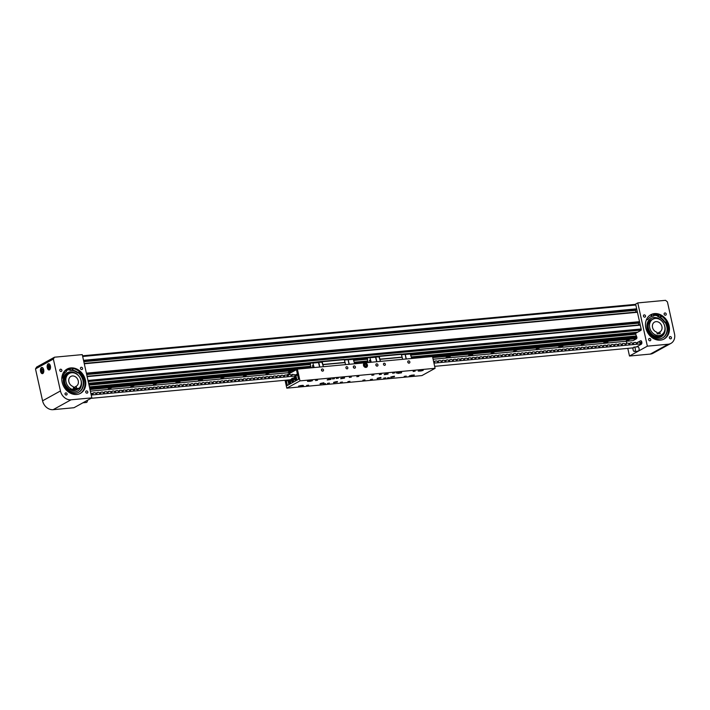 <?xml version="1.0" encoding="UTF-8"?>
<svg xmlns="http://www.w3.org/2000/svg" width="710" height="710" viewBox="0 0 710 710"><rect width="100%" height="100%" fill="white"/><g stroke="black" fill="none" stroke-linecap="round" stroke-linejoin="round"><path stroke-width="1.06" d="M635.601 309.64L635.903 312.098M638.45 322.491L638.751 324.94M83.682 361.008L636.826 309.524M83.833 361.683L635.512 310.341M86.531 373.859L639.674 322.375M86.682 374.534L638.361 323.183M637.607 332.2L410.123 353.376M369.564 357.148L353.065 358.683M312.515 362.464L88.626 383.302M636.781 336.868L411.587 357.822L636.781 336.868L636.746 338.617L633.098 340.631L433.1 359.242L633.089 340.631M635.823 332.369L635.734 334.233L636.728 336.868M606.899 341.741L603.766 342.788L607.911 341.874L606.899 341.741M584.374 343.844L581.241 344.882L584.374 343.844M561.859 345.939L558.717 346.977L559.737 347.11L562.87 346.063L561.859 345.939M539.334 348.033L536.201 349.08L539.334 348.033M516.818 350.128L513.676 351.175L516.818 350.128M494.293 352.222L491.16 353.269L494.293 352.222M471.768 354.317L468.635 355.364L472.78 354.45L471.768 354.317M449.252 356.42L446.12 357.458L447.131 357.591L450.264 356.544L449.252 356.42M291.606 371.09L288.473 372.138L291.606 371.09M269.09 373.185L265.957 374.232L269.09 373.185M246.565 375.279L243.432 376.327L246.565 375.279M224.049 377.374L220.916 378.421L224.049 377.374M201.525 379.468L198.392 380.516L202.536 379.601L201.525 379.468M179.009 381.572L175.876 382.61L176.888 382.743L180.02 381.696L179.009 381.572M156.484 383.666L153.351 384.714L156.484 383.666M133.968 385.761L130.826 386.808L133.968 385.761M111.443 387.855L108.311 388.902L111.443 387.855M629.415 339.646L626.282 340.693L629.415 339.646M671.465 337.614A1.251 1.029 61.1 0 0 669.361 337.809A1.251 1.029 61.1 0 0 671.465 337.614M666.228 313.998A1.251 1.029 61.1 0 0 664.125 314.193A1.251 1.029 61.1 0 0 666.228 313.998M645.532 315.923A1.251 1.029 61.1 0 0 643.429 316.119A1.251 1.029 61.1 0 0 645.532 315.923M650.768 339.54A1.251 1.029 61.1 0 0 648.665 339.744A1.251 1.029 61.1 0 0 650.768 339.54M632.415 347.944A1.784 0.959 -95.3 0 0 633.045 348.592A2.165 1.163 84.7 0 1 633.995 347.146A2.165 1.163 84.7 0 1 635.343 350.012A2.165 1.163 84.7 0 1 634.394 351.459A2.165 1.163 84.7 0 1 633.045 348.592M669.086 325.783A13.854 11.378 61.1 0 0 650.75 314.743A13.854 11.378 61.1 0 0 645.816 327.949A13.854 11.378 61.1 0 0 664.143 338.998A13.854 11.378 61.1 0 0 669.086 325.783M663.743 339.202A13.854 11.378 61.1 0 0 668.305 326.218A13.854 11.378 61.1 0 0 650.369 314.965M658.56 315.204A13.854 11.378 61.1 0 0 653.235 314.326M637.775 302.913L647.36 346.161L668.19 344.226A10.055 8.254 61.1 0 0 670.914 343.392A10.055 8.254 61.1 0 0 674.5 333.806L667.427 301.901L665.545 300.33L637.775 302.913L635.619 304.102L641.201 329.262A0.896 0.479 -95.3 0 1 640.944 330.363L635.956 333.114M636.409 346.924L641.29 344.226A1.784 0.959 -95.3 0 0 641.84 342.22A1.784 0.959 -95.3 0 0 640.748 340.738A1.784 0.959 -95.3 0 0 640.526 340.8L638.05 342.167M626.22 341.27L626.655 343.232M627.791 348.37L629.495 356.029L650.324 354.086A10.055 8.254 61.1 0 0 653.049 353.26L670.914 343.392M647.36 346.161L629.495 356.029M667.125 329.653A12.851 10.552 61.1 0 0 665.882 323.884A12.851 10.552 61.1 0 0 665.084 322.305M658.099 316.092A12.851 10.552 61.1 0 0 653.759 315.329M663.025 322.446A10.481 8.609 61.1 0 0 651.043 318.435L650.928 318.497A10.481 8.609 61.1 0 0 647.937 330.762A10.481 8.609 61.1 0 0 661.063 336.851L661.17 336.788A10.481 8.609 61.1 0 0 664.169 324.523A10.481 8.609 61.1 0 0 664.161 324.505M660.886 316.713A13.854 11.378 61.1 0 0 660.371 316.376A0.559 0.461 -118.9 0 1 661.338 316.527A0.559 0.461 -118.9 0 1 660.371 316.394M658.472 315.382A13.854 11.378 61.1 0 0 653.289 314.432L658.481 315.355M660.886 316.9A13.41 11.014 61.1 0 0 660.406 316.589M658.374 315.56A13.41 11.014 61.1 0 0 653.448 314.752M667.054 327.408A12.851 10.552 61.1 0 0 665.989 323.822A12.851 10.552 61.1 0 0 665.243 322.331A0.559 0.461 -118.9 0 1 665.678 322.677A12.771 10.49 -118.9 0 1 662.474 337.995M658.143 316.003A12.851 10.552 61.1 0 0 653.724 315.275M651.043 318.435A10.481 8.609 61.1 0 0 648.044 330.7A10.481 8.609 61.1 0 0 661.17 336.788M654.336 318.604L650.324 320.299C642.594 326.662 654.886 342.193 661.897 334.925L662.785 333.913M652.907 319.172L651.567 319.908A8.937 7.34 61.1 0 0 650.369 320.769A8.937 7.34 61.1 0 0 650.227 320.911A8.937 7.34 61.1 0 0 649.011 330.363A8.937 7.34 61.1 0 0 658.649 336.158A8.937 7.34 61.1 0 0 660.202 335.555L661.542 334.818A8.937 7.34 -118.9 0 1 649.721 327.692A8.937 7.34 -118.9 0 1 652.907 319.172A8.937 7.34 -118.9 0 1 664.729 326.298A8.937 7.34 -118.9 0 1 661.542 334.818M659.847 331.925A5.591 4.588 61.1 0 0 659.927 331.881A5.591 4.588 61.1 0 0 661.915 326.556A5.591 4.588 61.1 0 0 654.522 322.1A5.591 4.588 61.1 0 0 652.534 327.434A5.591 4.588 61.1 0 0 656.848 332.2L657.22 333.895L660.229 333.62L659.847 331.925L657.123 333.434M660.85 316.997A0.559 0.461 61.1 0 0 660.406 316.181M651.389 315.684A0.559 0.461 61.1 0 0 650.937 314.867M651.869 315.222A0.559 0.461 -118.9 0 1 650.901 315.089A0.559 0.461 -118.9 0 1 651.869 315.222M658.791 314.77L657.815 316.633A12.07 9.913 -118.9 0 1 664.427 322.216L665.234 322.331L665.687 322.083L664.879 321.976A12.07 9.913 61.1 0 0 658.259 316.394L659.058 314.867M650.502 316.926A12.07 9.913 -118.9 0 1 653.555 316.048L653.999 315.799A12.07 9.913 61.1 0 0 650.724 316.802A12.07 9.913 61.1 0 0 647.733 319.598L646.934 319.491A0.559 0.461 61.1 0 0 646.508 319.713L647.733 319.598M646.934 319.491L646.508 319.722A12.771 10.49 61.1 0 0 649.33 334.561A12.771 10.49 61.1 0 0 662.696 337.871A12.771 10.49 61.1 0 0 666.122 322.429A0.559 0.461 61.1 0 0 665.687 322.083M653.111 314.104L653.999 315.799M664.879 321.976L664.427 322.216M658.259 316.394L657.815 316.633M65.009 394.059A1.251 1.029 -118.9 0 1 67.104 393.864A1.251 1.029 -118.9 0 1 65.009 394.059M59.773 370.442A1.251 1.029 -118.9 0 1 61.876 370.247A1.251 1.029 -118.9 0 1 59.773 370.442M80.47 368.517A1.251 1.029 -118.9 0 1 82.573 368.321A1.251 1.029 -118.9 0 1 80.47 368.517M85.706 392.133A1.251 1.029 -118.9 0 1 87.809 391.938A1.251 1.029 -118.9 0 1 85.706 392.133M50.392 365.987A3.133 1.677 -95.3 0 0 48.537 363.733A3.133 1.677 -95.3 0 0 47.268 367.709A3.133 1.677 -95.3 0 0 49.114 369.963A3.133 1.677 -95.3 0 0 50.392 365.987M43.692 369.688A3.133 1.677 -95.3 0 0 41.837 367.434A3.133 1.677 -95.3 0 0 40.568 371.41A3.133 1.677 -95.3 0 0 42.414 373.664A3.133 1.677 -95.3 0 0 43.692 369.688M66.704 369.289A13.854 11.378 -118.9 0 1 84.641 380.542A13.854 11.378 -118.9 0 1 80.088 393.526M62.152 382.273A13.854 11.378 -118.9 0 1 67.095 369.058A13.854 11.378 -118.9 0 1 85.422 380.107A13.854 11.378 -118.9 0 1 80.487 393.322A13.854 11.378 -118.9 0 1 62.152 382.273M66.438 369.457A13.854 11.378 -118.9 0 1 69.988 368.623M36.618 367.07L54.492 357.201L82.262 354.618L91.856 397.866L71.018 399.801A10.055 8.254 -118.9 0 1 60.439 390.953L53.365 359.056L35.5 368.916L36.618 367.07M35.5 368.916L42.573 400.822A10.055 8.254 -118.9 0 0 53.152 409.67L73.982 407.726L91.856 397.866M54.492 357.201L53.365 359.056M66.057 382.015A8.937 7.34 61.1 0 0 77.887 389.142A8.937 7.34 61.1 0 0 81.073 380.613A8.937 7.34 61.1 0 0 69.243 373.487A8.937 7.34 61.1 0 0 66.057 382.015M68.879 381.749A5.591 4.588 -118.9 0 1 70.867 376.424A5.591 4.588 -118.9 0 1 78.26 380.88A5.591 4.588 -118.9 0 1 76.263 386.204A5.591 4.588 -118.9 0 1 76.192 386.249L76.565 387.944L73.565 388.219L73.192 386.524A5.591 4.588 -118.9 0 1 68.879 381.749M73.458 387.758L76.192 386.249M66.181 370.709A12.851 10.552 -118.9 0 1 69.917 369.661M78.144 372.661A12.851 10.552 -118.9 0 1 82.671 379.362M80.505 378.829A10.481 8.609 -118.9 0 1 81.499 384.438A10.481 8.609 -118.9 0 1 77.514 391.103L77.408 391.166A10.481 8.609 -118.9 0 1 67.734 389.71A10.481 8.609 -118.9 0 1 63.296 379.486A10.481 8.609 -118.9 0 1 67.272 372.821L67.388 372.759A10.481 8.609 -118.9 0 1 79.369 376.77M65.879 370.895A12.851 10.552 -118.9 0 1 66.243 370.682A12.851 10.552 -118.9 0 1 69.926 369.608M70.006 368.357L69.873 370.371A12.07 9.913 -118.9 0 1 77.541 372.874L78.26 372.626A12.851 10.552 -118.9 0 1 81.668 376.797M65.453 370.505L69.962 369.058M72.109 369.164L72.58 369.244M66.332 369.528A13.854 11.378 -118.9 0 1 67.947 368.996A13.854 11.378 -118.9 0 1 69.979 368.738L67.947 368.996M79.129 388.228L69.287 389.55A9.39 7.703 -118.9 0 1 64.353 379.646A9.39 7.703 -118.9 0 1 70.68 372.919M77.514 391.103A10.481 8.609 -118.9 0 1 67.84 389.648A10.481 8.609 -118.9 0 1 63.403 379.424A10.481 8.609 -118.9 0 1 67.388 372.759M69.216 389.311A8.937 7.34 -118.9 0 1 64.512 379.921A8.937 7.34 -118.9 0 1 66.571 375.226A8.937 7.34 -118.9 0 1 67.903 374.232L69.243 373.487M77.887 389.142L76.547 389.879A8.937 7.34 -118.9 0 1 74.985 390.482A8.937 7.34 -118.9 0 1 69.314 389.373M64.193 371.543A0.559 0.461 -118.9 0 1 64.308 372.502A0.559 0.461 -118.9 0 1 63.66 372.28M64.042 372.537A0.559 0.461 61.1 0 0 63.909 371.916M72.988 368.872A0.559 0.461 -118.9 0 1 72.118 369.182A0.559 0.461 -118.9 0 1 72.988 368.872M72.553 369.555A0.559 0.461 61.1 0 0 72.1 368.747M65.293 370.354L66.492 371.463A12.07 9.913 61.1 0 0 62.569 378.031L61.841 378.288A0.559 0.461 61.1 0 0 61.805 378.297L61.841 378.288M64.202 387.323A12.771 10.49 61.1 0 0 78.801 392.222A12.771 10.49 61.1 0 0 79.209 372.519A0.559 0.461 61.1 0 0 78.712 372.377L77.985 372.626A12.07 9.913 61.1 0 0 70.325 370.123L70.441 368.321M61.797 378.386L62.569 378.031M78.712 372.377L78.26 372.626A0.559 0.461 -118.9 0 1 78.766 372.768A12.771 10.49 -118.9 0 1 78.579 392.337M69.873 370.371L70.325 370.123M77.541 372.874L77.985 372.626M49.345 368.312L49.522 365.721L48.688 365.348L48.182 366.458L48.511 367.94L49.345 368.312M49.558 367.842L48.511 367.94M49.656 366.325L48.182 366.458M42.644 372.013L43.15 370.904L42.822 369.422L41.988 369.049L41.482 370.158L41.81 371.641L42.644 372.013M42.857 371.543L41.81 371.641M42.955 370.017L41.482 370.158M355.435 366.981A1.251 1.029 61.1 0 0 353.332 367.177A1.251 1.029 61.1 0 0 355.435 366.981M353.908 368.055A1.251 1.029 61.1 0 0 353.305 366.964M323.529 369.954A1.251 1.029 61.1 0 0 321.435 370.15A1.251 1.029 61.1 0 0 323.529 369.954M322.003 371.019A1.251 1.029 61.1 0 0 321.399 369.937M347.82 367.691A1.118 0.914 61.1 0 0 345.939 367.869A1.118 0.914 61.1 0 0 347.82 367.691M346.223 368.437A1.118 0.914 61.1 0 0 345.974 367.984M409.865 361.914A1.251 1.029 61.1 0 0 407.762 362.109A1.251 1.029 61.1 0 0 409.865 361.914M408.33 362.987A1.251 1.029 61.1 0 0 407.726 361.905M377.96 364.887A1.251 1.029 61.1 0 0 375.856 365.082A1.251 1.029 61.1 0 0 377.96 364.887M376.424 365.961A1.251 1.029 61.1 0 0 375.83 364.869M385.352 364.195A1.118 0.914 61.1 0 0 383.48 364.372A1.118 0.914 61.1 0 0 385.352 364.195M383.755 364.94A1.118 0.914 61.1 0 0 383.506 364.487M327.399 383.409L329.431 383.072L327.399 383.409M336.336 378.474L338.368 378.146L336.336 378.474M392.639 373.229L394.662 372.901L392.639 373.229M383.702 378.164L385.734 377.835L383.702 378.164M302.904 385.299L303.472 385.628L301.226 386.222L298.555 386.302L302.904 385.299M311.841 380.365L312.409 380.702L310.163 381.297L307.483 381.368L311.841 380.365M422.565 370.061L423.133 370.398L420.888 370.984L418.208 371.064L422.565 370.061M413.628 374.995L414.196 375.324L411.951 375.918L409.279 375.998L413.628 374.995M367.425 364.993A2.343 1.926 61.1 0 0 363.484 365.357A2.343 1.926 61.1 0 0 367.425 364.993M365.712 363.884A2.343 1.926 61.1 0 0 363.964 363.396M358.852 376.38L356.828 376.708L358.852 376.38M351.352 377.072L349.32 377.409L351.352 377.072M334.454 378.652L332.431 378.98L334.454 378.652M373.868 374.978L371.836 375.306L373.868 374.978M381.377 374.285L379.344 374.614L381.377 374.285M398.266 372.706L396.233 373.034L398.266 372.706M317.565 380.223L315.542 380.551L317.565 380.223M415.155 371.135L413.131 371.463L415.155 371.135M394.405 376.761L390.651 377.365L394.405 376.761M337.348 382.069L333.594 382.681L337.348 382.069M344.492 378.119L340.738 378.732L344.492 378.119M330.984 379.38L327.23 379.992L330.984 379.38M323.84 383.329L320.086 383.933L323.84 383.329M380.888 378.013L377.134 378.625L380.888 378.013M388.033 374.072L384.279 374.685L388.033 374.072M401.549 372.812L397.795 373.424L401.549 372.812M349.923 381.305L347.891 381.634L349.923 381.305M342.415 382.007L340.383 382.335L342.415 382.007M325.526 383.577L323.494 383.906L325.526 383.577M364.931 379.912L362.908 380.24L364.931 379.912M372.439 379.211L370.416 379.539L372.439 379.211M389.328 377.64L387.305 377.968L389.328 377.64M308.637 385.148L306.605 385.477L308.637 385.148M406.226 376.069L404.194 376.398L406.226 376.069M286.103 380.178L287.284 385.495L298.564 379.264L296.425 369.635L297.375 369.111L432.496 356.535L435.106 368.304L299.984 380.88L286.805 388.157L421.926 375.581L435.106 368.304M297.375 369.111L299.984 380.88M285.056 380.267L286.805 388.157M366.174 367.389A2.343 1.926 61.1 0 0 366.68 365.588L366.111 366.608L364.754 366.511L363.955 365.153L364.78 363.786L364.274 363.768L365.881 363.999L366.671 365.357L365.881 363.999L364.78 363.786M354.672 363.777L353.039 358.656L344.359 359.464M323.423 366.68L322.074 361.39L312.577 362.428L314.211 367.54M323.37 366.688L321.736 361.567M313.376 367.62A1.118 0.604 -95.3 0 0 313.625 366.289A1.118 0.604 -95.3 0 0 312.959 365.49A1.118 0.604 -95.3 0 0 312.888 365.508M312.577 362.428L310.323 363.671L310.616 366.413L89.442 386.994M89.469 387.11L310.616 366.413M310.687 366.52L311.149 367.168M311.388 367.807L311.202 367.168L89.62 387.793L311.211 367.168M322.074 361.39L344.217 359.322L345.566 364.62M349.267 364.274L348.113 359.615L344.643 360.112M348.273 359.775L368.179 357.911M349.08 364.292L348.086 359.792M349.151 364.292L348.113 359.615M322.97 364.638L345.113 362.579M323.006 364.478L345.149 362.411M322.393 361.692L344.536 359.633M319.615 367.034L318.462 362.375L322.375 362.18M318.621 362.535L313.216 363.032M319.802 367.017L318.808 362.517M312.427 365.854L313.101 367.407A0.941 0.506 -95.3 0 0 312.427 365.854M312.87 367.123L312.657 366.138L312.87 367.123M312.773 366.191L312.906 367.052M411.729 358.461L410.087 353.349L401.416 354.157M380.471 361.372L379.122 356.074L369.626 357.112L371.268 362.233M380.427 361.381L378.785 356.26M370.434 362.304A1.118 0.604 -95.3 0 0 370.673 360.982A1.118 0.604 -95.3 0 0 370.017 360.174A1.118 0.604 -95.3 0 0 369.937 360.192M369.626 357.112L367.372 358.364L367.665 361.106L354.361 362.34M354.379 362.446L367.665 361.106M367.736 361.204L368.206 361.86M368.437 362.49L368.259 361.86L354.53 363.13L368.259 361.86M379.122 356.074L401.265 354.015L402.614 359.313M406.324 358.967L405.161 354.308L401.691 354.796M405.321 354.459L410.726 353.962M406.138 358.985L405.135 354.476M406.2 358.976L405.161 354.308M380.019 359.331L402.162 357.272M380.054 359.162L402.206 357.103M379.442 356.385L401.585 354.317M376.673 361.727L375.51 357.068L379.424 356.873M375.67 357.219L370.265 357.725M376.859 361.709L375.856 357.201M369.484 360.547L370.15 362.091A0.941 0.506 -95.3 0 0 369.466 360.565M369.928 361.816L369.706 360.822L369.928 361.816M369.83 360.875L369.954 361.745M379.397 377.72L378.661 377.889M380.116 377.738L379.584 377.684L380.116 377.738M378.536 377.924L379.664 378.013M386.551 373.779L385.814 373.939M387.261 373.788L386.808 374.072L387.261 373.788M385.681 373.975L386.808 374.072M392.914 376.46L392.177 376.628M392.044 376.664L393.091 376.433M322.349 383.027L321.612 383.196M323.059 383.045L322.606 383.329L323.059 383.045M321.479 383.231L322.606 383.329M335.865 381.776L335.129 381.936M336.575 381.794L336.043 381.74L336.575 381.794M334.996 381.971L336.123 382.069M328.606 379.291L329.653 379.06M329.431 379.096L328.677 379.273M288.935 380.116L286.361 381.075L287.337 385.459L288.899 384.598L287.932 380.205M294.455 377.463L293.221 378.146M291.553 379.069L290.319 379.752M297.534 374.907L295.964 375.767L296.94 380.161L298.502 379.3L297.596 374.898M297.392 373.984L296.443 369.697M295.839 374.951L292.431 374.339L291.544 375.643L290.248 374.543L288.677 374.685L287.79 375.998L286.733 375.022L296.381 369.706M295.174 375.173L297.33 373.984M295.333 379.548L295.813 378.119L295.325 377.507L294.836 377.915L295.333 379.548M295.777 378.075L295.813 378.892M295.813 378.829L294.845 378.936M295.591 377.844L294.836 377.915M295.325 380.374A1.899 1.021 84.7 0 1 295.183 381.128M292.431 381.155L292.902 379.717L292.413 379.105L291.934 379.522L292.431 381.155M292.875 379.681L292.911 380.498M292.911 380.436L291.943 380.542M292.689 379.451L291.934 379.522M292.422 381.98A1.899 1.021 84.7 0 1 292.272 382.734M289.52 382.752L290.008 382.344L289.511 380.711L289.032 382.149L289.52 382.752M289.973 381.288L290.008 382.095M290.008 382.042L289.032 382.149M289.786 381.048L289.032 381.119M413.051 375.43L412.146 375.501L413.007 375.217M421.98 370.496L421.074 370.567L421.935 370.283M300.729 385.796L299.638 386.036L300.703 385.672M309.72 380.817L308.486 381.022L309.72 380.817M365.055 365.748L364.736 365.215L365.055 365.748M364.771 364.283A1.118 0.914 61.1 0 0 365.925 366.191A1.118 0.914 61.1 0 0 364.771 364.283M364.709 365.171L365.091 365.801L364.709 365.171M365.898 364.008L364.594 363.955L364.061 365.135L364.816 366.422L366.094 366.52L366.626 365.33L365.881 364.052M363.422 364.807L364.274 363.768L364.061 365.135M363.476 365.286L364.523 366.768L364.816 366.422M364.372 366.848L366.262 366.493M364.692 367.097L366.209 366.617M633.995 347.146L637.749 346.799A2.165 1.163 84.7 0 1 639.098 349.666A2.165 1.163 84.7 0 1 638.148 351.113L634.394 351.459M82.937 402.792L86.398 402.464A2.165 1.163 -95.3 0 0 87.365 400.342M91.226 395.035L296.008 375.972M286.733 375.022L284.852 375.058L284.036 376.344L282.74 375.244L281.169 375.386L280.414 376.682L278.986 375.59L277.415 375.732L276.527 377.045L275.24 375.936L273.661 376.087L272.906 377.383L271.486 376.291L269.906 376.433L269.152 377.729L267.732 376.637L266.161 376.779L265.265 378.093L263.978 376.983L262.407 377.134L261.644 378.43L260.224 377.338L258.653 377.48L257.89 378.776L256.47 377.684L254.899 377.835L254.002 379.14L252.716 378.031L251.145 378.181L250.381 379.477L248.961 378.386L247.391 378.528L246.503 379.841L245.207 378.732L243.636 378.883L242.749 380.187L241.453 379.087L239.882 379.229L239.128 380.524L237.699 379.433L236.128 379.575L235.241 380.888L233.945 379.779L232.374 379.93L231.62 381.226L230.191 380.134L228.62 380.276L227.866 381.572L226.446 380.48L224.866 380.622L223.978 381.936L222.691 380.826L221.112 380.977L220.357 382.273L218.937 381.181L217.366 381.323L216.603 382.619L215.183 381.527L213.612 381.678L212.716 382.983L211.429 381.873L209.858 382.024L209.095 383.32L207.675 382.228L206.104 382.37L205.341 383.666L203.921 382.575L202.35 382.726L201.454 384.03L200.167 382.93L198.596 383.072L197.833 384.367L196.413 383.276L194.842 383.418L193.954 384.731L192.659 383.622L191.088 383.773L190.333 385.068L188.904 383.977L187.334 384.119L186.579 385.415L185.15 384.323L183.579 384.465L182.692 385.779L181.396 384.669L179.825 384.82L179.071 386.116L177.651 385.024L176.071 385.166L175.317 386.462L173.897 385.37L172.317 385.521L171.429 386.826L170.143 385.716L168.572 385.867L167.809 387.163L166.388 386.071L164.818 386.213L164.054 387.509L162.634 386.417L161.063 386.568L160.167 387.873L158.88 386.764L157.309 386.914L156.546 388.21L155.126 387.119L153.555 387.261L152.659 388.574L151.372 387.465L149.801 387.616L149.047 388.911L147.618 387.82L146.047 387.962L145.293 389.257L143.864 388.166L142.293 388.308L141.405 389.621L140.11 388.512L138.539 388.663L137.784 389.959L136.355 388.867L134.785 389.009L134.03 390.305L132.61 389.213L131.03 389.364L130.143 390.669L128.856 389.559L127.276 389.71L126.522 391.006L125.102 389.914L123.531 390.056L122.768 391.352L121.348 390.26L119.777 390.411L118.881 391.716L117.594 390.606L116.023 390.757L115.26 392.053L113.84 390.961L112.269 391.103L111.372 392.417L110.085 391.308L108.515 391.458L107.751 392.754L106.331 391.663L104.689 391.831L103.997 393.1L102.577 392.009L101.006 392.151L100.119 393.464L98.823 392.355L97.252 392.506L96.498 393.802L95.069 392.71L93.427 392.878L92.744 394.148L90.8 393.1M91.013 398.328L289.245 379.885M297.401 374.055L295.431 375.155M633.231 347.864L434.671 366.342M641.663 343.8L433.961 363.13M433.757 362.215L434.573 362.171L434.99 361.088L436.632 360.92L438.052 362.011L438.745 360.733L440.386 360.565L441.806 361.656L442.499 360.387L444.14 360.219L445.56 361.31L446.253 360.041L447.895 359.872L449.315 360.964L449.998 359.686L451.649 359.517L453.069 360.609L453.752 359.34L455.403 359.171L456.823 360.263L457.506 358.994L459.157 358.825L460.444 359.926L461.26 358.639L462.911 358.47L464.198 359.579L465.014 358.293L466.656 358.124L468.085 359.216L468.769 357.938L470.41 357.769L471.706 358.878L472.523 357.591L474.165 357.423L475.593 358.514L476.277 357.245L477.919 357.077L479.348 358.168L480.031 356.89L481.673 356.722L482.969 357.831L483.785 356.544L485.427 356.376L486.847 357.467L487.539 356.198L489.181 356.029L490.601 357.121L491.293 355.843L492.935 355.674L494.222 356.784L495.047 355.497L496.689 355.328L498.109 356.42L498.793 355.151L500.443 354.982L501.863 356.074L502.547 354.796L504.198 354.627L505.484 355.737L506.372 354.423L507.952 354.281L509.372 355.373L510.055 354.095L511.706 353.926L512.993 355.036L513.809 353.749L515.451 353.58L516.88 354.672L517.634 353.376L519.205 353.234L520.634 354.325L521.317 353.048L522.959 352.879L524.255 353.988L525.143 352.675L526.713 352.533L528.142 353.624L528.897 352.329L530.468 352.187L531.888 353.278L532.58 352L534.222 351.832L535.509 352.941L536.405 351.627L537.976 351.486L539.396 352.577L540.159 351.281L541.73 351.139L543.15 352.231L543.833 350.953L545.484 350.784L546.771 351.894L547.667 350.58L549.238 350.438L550.658 351.53L551.342 350.252L552.992 350.083L554.279 351.193L555.096 349.906L556.746 349.737L558.166 350.829L558.921 349.533L560.501 349.391L561.921 350.483L562.604 349.205L564.246 349.036L565.542 350.145L566.358 348.858L568 348.69L569.429 349.781L570.183 348.486L571.754 348.344L573.183 349.435L573.866 348.157L575.508 347.989L576.804 349.098L577.691 347.785L579.262 347.643L580.682 348.734L581.446 347.438L583.016 347.296L584.436 348.388L585.129 347.11L586.771 346.942L588.058 348.051L588.954 346.737L590.525 346.595L591.945 347.687L592.628 346.409L594.279 346.24L595.566 347.35L596.382 346.063L598.033 345.894L599.453 346.986L600.207 345.69L601.787 345.548L603.207 346.64L603.89 345.362L605.541 345.193L606.828 346.302L607.645 345.016L609.286 344.847L610.715 345.939L611.47 344.643L613.041 344.501L614.469 345.592L615.153 344.314L616.795 344.146L618.091 345.255L618.978 343.942L620.549 343.8L621.978 344.891L622.732 343.596L624.303 343.454L625.723 344.545L626.415 343.267L628.057 343.099L629.344 344.208L630.24 342.894L631.811 342.752L633.231 343.844L633.995 342.548L635.565 342.406L636.852 343.507L637.678 342.22L639.319 342.051L640.74 343.143L641.751 341.829M82.529 355.825L635.672 304.341L82.529 355.799M82.679 356.482L635.823 304.998M83.523 360.307L636.666 308.832M83.647 360.84L636.79 309.356M84.224 363.449L637.367 311.974L84.224 363.44M84.295 363.777L637.438 312.293M86.371 373.158L639.515 321.674M86.496 373.682L639.63 322.207M87.073 376.3L640.216 324.816L87.064 376.282M87.144 376.628L640.287 325.144M87.996 380.462L641.139 328.978M88.226 381.518L641.166 330.052M636.976 337.587L432.514 356.615M297.188 369.209L89.779 388.512M89.637 387.855L311.264 367.23M354.547 363.2L368.312 361.923M411.596 357.893L636.834 336.93M636.231 336.149L411.418 357.077M367.709 361.142L354.37 362.384M310.661 366.458L89.451 387.039M636.187 336.114L411.409 357.032M90.365 391.148L291.446 372.43L90.365 391.139M636.772 338.519L432.709 357.512M295.298 370.3L89.975 389.408M90.001 389.506L295.094 370.416M432.736 357.6L636.746 338.617M89.797 388.61L296.966 369.333M432.541 356.713L636.959 337.685M411.436 357.139L636.258 336.212M636.125 335.981L411.383 356.899M367.602 360.973L354.325 362.207M310.545 366.28L89.416 386.861M635.734 334.055L410.957 354.982M367.212 359.047L353.899 360.289M310.163 364.363L88.99 384.944M89.025 385.113L310.163 364.532M353.935 360.458L367.212 359.216M410.992 355.142L635.734 334.233M635.965 332.99L410.726 353.953M311.122 363.227L88.759 383.924M88.777 384.003L310.945 363.325M353.695 359.349L367.993 358.017M410.744 354.041L635.965 333.079M668.19 344.226L650.324 354.086M640.97 340.764L640.526 340.8M666.122 322.429L665.678 322.677M53.152 409.67L71.018 399.801M42.573 400.822L60.439 390.953M78.766 372.768L79.209 372.519M50.357 365.827A2.796 1.5 -95.3 0 0 48.422 364.159A2.796 1.5 -95.3 0 0 47.623 367.602A2.796 1.5 -95.3 0 0 49.611 369.511A2.796 1.5 -95.3 0 0 50.517 367.567M49.904 369.484A2.902 1.562 84.7 0 1 49.727 369.608A2.902 1.562 84.7 0 1 49.38 369.715A2.902 1.562 84.7 0 1 48.298 369.102M47.889 364.727A2.902 1.562 84.7 0 1 48.44 364.07C46.807 365.872 47.117 367.762 49.38 369.715L49.718 369.679M48.493 364.035A2.902 1.562 84.7 0 1 48.839 363.928A2.902 1.562 84.7 0 1 49.398 364.061M43.656 369.528A2.796 1.5 -95.3 0 0 41.721 367.851A2.796 1.5 -95.3 0 0 40.923 371.303A2.796 1.5 -95.3 0 0 42.911 373.203A2.796 1.5 -95.3 0 0 43.816 371.268M43.203 373.176A2.902 1.562 84.7 0 1 43.026 373.3A2.902 1.562 84.7 0 1 42.68 373.416A2.902 1.562 84.7 0 1 41.597 372.803M41.189 368.428A2.902 1.562 84.7 0 1 41.739 367.771M41.792 367.736A2.902 1.562 84.7 0 1 42.138 367.629A2.902 1.562 84.7 0 1 42.698 367.762M409.963 375.563L410.078 376.096M418.891 370.638L419.006 371.161M313.225 367.629A1.118 0.604 -95.3 0 0 313.314 367.54A1.118 0.604 -95.3 0 0 313.474 366.307A1.118 0.604 -95.3 0 0 312.808 365.499A1.118 0.604 -95.3 0 0 312.515 365.694M370.283 362.322A1.118 0.604 -95.3 0 0 370.363 362.224A1.118 0.604 -95.3 0 0 370.522 360.999A1.118 0.604 -95.3 0 0 369.866 360.192A1.118 0.604 -95.3 0 0 369.573 360.378M377.365 378.368L380.853 377.596M384.509 374.427L387.997 373.646M390.882 377.108L394.361 376.336M398.026 373.167L401.514 372.395M320.317 383.675L323.804 382.903M333.824 382.424L337.312 381.652M340.977 378.474L344.457 377.702M327.461 379.735L330.949 378.962M295.316 376.753A1.784 0.959 -95.3 0 0 294.357 378.323A1.784 0.959 -95.3 0 0 295.333 380.303A1.784 0.959 -95.3 0 0 296.292 378.732A1.784 0.959 -95.3 0 0 295.316 376.753M294.614 377.17A1.899 1.021 84.7 0 1 295.245 376.628A1.899 1.021 84.7 0 1 295.413 376.637A1.899 1.021 84.7 0 1 296.443 378.581A1.899 1.021 84.7 0 1 295.6 380.409A1.899 1.021 84.7 0 1 295.431 380.4A1.899 1.021 84.7 0 1 294.872 379.992M292.413 378.359A1.784 0.959 -95.3 0 0 291.455 379.93A1.784 0.959 -95.3 0 0 292.431 381.9A1.784 0.959 -95.3 0 0 293.39 380.329A1.784 0.959 -95.3 0 0 292.413 378.359M291.712 378.767A1.899 1.021 84.7 0 1 292.342 378.235A1.899 1.021 84.7 0 1 292.511 378.244A1.899 1.021 84.7 0 1 293.541 380.178A1.899 1.021 84.7 0 1 292.689 382.015A1.899 1.021 84.7 0 1 292.529 382.007A1.899 1.021 84.7 0 1 291.97 381.598M289.511 379.965A1.784 0.959 -95.3 0 0 288.544 381.536A1.784 0.959 -95.3 0 0 289.529 383.506A1.784 0.959 -95.3 0 0 290.488 381.936A1.784 0.959 -95.3 0 0 289.511 379.965M288.801 380.374A1.899 1.021 84.7 0 1 289.44 379.832A1.899 1.021 84.7 0 1 289.6 379.841A1.899 1.021 84.7 0 1 290.639 381.785A1.899 1.021 84.7 0 1 289.786 383.613A1.899 1.021 84.7 0 1 289.618 383.604A1.899 1.021 84.7 0 1 289.068 383.205M412.865 375.066L412.146 375.244L413.397 375.492L414.063 374.978M411.356 375.688L412.04 375.146M421.802 370.132L421.083 370.318L422.335 370.567L423 370.043M420.284 370.753L420.968 370.212M298.83 386.045L301.368 385.441M298.617 386.08L301.59 385.539M307.767 381.11L310.305 380.516M307.554 381.155L310.572 380.56M291.482 375.519L292.138 375.155M290.878 375.27L292.263 374.507M290.843 375.217L292.298 374.41M287.727 375.865L288.393 375.501M287.124 375.617L288.508 374.853M287.089 375.563L288.544 374.756M283.973 376.22L284.639 375.856M283.37 375.963L284.754 375.208M280.219 376.566L280.885 376.202M279.616 376.318L281 375.555M276.465 376.921L277.131 376.548M275.862 376.664L277.246 375.901M272.711 377.267L273.377 376.904M272.108 377.019L273.492 376.256M273.59 376.105L272.072 376.948L273.536 376.158M268.957 377.613L269.623 377.25M268.362 377.365L269.738 376.602M268.327 377.312L269.782 376.504M265.212 377.968L265.868 377.596M264.608 377.711L265.984 376.948M264.573 377.658L266.028 376.859M261.457 378.315L262.114 377.951M260.854 378.066L262.23 377.303M260.818 378.013L262.274 377.205M257.703 378.661L258.36 378.297M257.1 378.412L258.476 377.649M253.949 379.016L254.606 378.652M253.346 378.758L254.721 377.995M250.195 379.362L250.852 378.998M249.592 379.113L250.976 378.35M246.441 379.708L247.098 379.344M245.837 379.459L247.222 378.696M242.687 380.063L243.352 379.699M242.083 379.806L243.468 379.051M242.048 379.752L243.503 378.954M238.933 380.409L239.598 380.045M238.329 380.161L239.714 379.397M238.294 380.107L239.749 379.3M235.179 380.764L235.844 380.391M234.575 380.507L235.96 379.743M234.54 380.453L235.995 379.646M231.424 381.11L232.09 380.746M230.821 380.862L232.205 380.098M232.303 379.948L230.777 380.791L232.25 380.001M227.67 381.456L228.336 381.092M227.067 381.208L228.451 380.445M223.916 381.811L224.582 381.439M223.313 381.554L224.697 380.791M224.795 380.649L223.277 381.492L224.742 380.702M220.162 382.158L220.828 381.794M219.567 381.909L220.943 381.146M221.041 380.995L219.523 381.838L220.987 381.048M216.417 382.504L217.074 382.14M215.813 382.255L217.189 381.492M215.778 382.202L217.233 381.394M212.663 382.859L213.32 382.495M212.059 382.601L213.435 381.838M213.532 381.696L212.015 382.539L213.479 381.749M208.909 383.205L209.565 382.841M208.305 382.956L209.681 382.193M208.27 382.903L209.725 382.095M205.154 383.551L205.811 383.187M204.551 383.302L205.927 382.539M204.515 383.249L205.971 382.442M201.4 383.906L202.057 383.542M200.797 383.648L202.181 382.885M197.646 384.252L198.303 383.888M197.043 384.003L198.427 383.24M197.007 383.95L198.463 383.143M193.892 384.598L194.558 384.234M193.289 384.35L194.673 383.586M190.138 384.953L190.804 384.589M189.534 384.696L190.919 383.941M186.384 385.299L187.049 384.935M185.78 385.051L187.165 384.287M182.63 385.654L183.295 385.281M182.026 385.397L183.411 384.634M183.508 384.492L181.982 385.335L183.455 384.545M178.876 386L179.541 385.636M178.272 385.752L179.657 384.989M178.237 385.699L179.701 384.891M175.121 386.346L175.787 385.983M174.518 386.098L175.902 385.335M174.491 386.045L175.947 385.237M171.376 386.702L172.033 386.338M170.773 386.444L172.148 385.681M170.737 386.391L172.193 385.592M167.622 387.048L168.279 386.684M167.019 386.799L168.394 386.036M168.492 385.885L166.974 386.728L168.439 385.938M163.868 387.394L164.525 387.03M163.264 387.145L164.64 386.382M160.114 387.749L160.771 387.385M159.51 387.491L160.886 386.728M156.36 388.095L157.016 387.731M155.756 387.846L157.141 387.083M152.606 388.441L153.262 388.077M152.002 388.192L153.387 387.429M151.967 388.139L153.422 387.332M148.851 388.796L149.508 388.432M148.248 388.539L149.632 387.784M148.213 388.485L149.668 387.687M145.097 389.142L145.763 388.778M144.494 388.894L145.878 388.13M144.458 388.84L145.914 388.033M141.343 389.497L142.009 389.124M140.74 389.24L142.124 388.476M137.589 389.843L138.255 389.479M136.986 389.595L138.37 388.832M138.468 388.681L136.941 389.524L138.415 388.734M133.835 390.189L134.501 389.825M133.232 389.941L134.616 389.178M133.196 389.888L134.66 389.08M130.081 390.544L130.746 390.18M129.477 390.287L130.862 389.524M130.959 389.382L129.442 390.225L130.906 389.435M126.327 390.89L126.992 390.527M125.732 390.642L127.108 389.879M125.697 390.589L127.152 389.781M122.581 391.237L123.238 390.873M121.978 390.988L123.354 390.225M121.942 390.935L123.398 390.127M118.827 391.592L119.484 391.228M118.224 391.334L119.599 390.571M118.188 391.281L119.644 390.482M115.073 391.938L115.73 391.574M114.47 391.689L115.845 390.926M114.434 391.636L115.89 390.828M111.319 392.284L111.976 391.92M110.716 392.035L112.091 391.272M107.565 392.639L108.222 392.275M106.961 392.381L108.346 391.627M106.926 392.328L108.382 391.529M103.811 392.985L104.468 392.621M103.207 392.736L104.592 391.973M100.057 393.34L100.722 392.967M99.453 393.083L100.838 392.319M96.303 393.686L96.968 393.322M95.699 393.438L97.084 392.674M92.548 394.032L93.214 393.668M91.945 393.784L93.329 393.02M91.909 393.73L93.365 392.923M434.768 361.878L434.112 362.242M434.893 361.23L433.686 361.896M438.523 361.532L437.866 361.896M438.682 360.786L437.227 361.594M438.647 360.884L437.262 361.647M442.277 361.177L441.62 361.55M442.436 360.44L440.981 361.239M442.401 360.529L441.017 361.292M446.031 360.831L445.374 361.195M446.191 360.085L444.735 360.893M446.146 360.183L444.771 360.946M449.785 360.485L449.128 360.849M449.945 359.739L448.489 360.538L449.998 359.686M449.9 359.837L448.525 360.6M453.539 360.13L452.882 360.502M453.654 359.482L452.279 360.245M457.293 359.784L456.636 360.147M457.409 359.136L456.033 359.899M461.047 359.438L460.382 359.801M461.207 358.692L459.752 359.491M461.163 358.79L459.778 359.544M464.801 359.082L464.136 359.446M464.917 358.435L463.532 359.198M468.556 358.736L467.89 359.1M468.715 357.991L467.251 358.798M468.671 358.089L467.286 358.852M472.31 358.39L471.644 358.754M472.469 357.645L471.005 358.443M472.425 357.733L471.041 358.497M476.064 358.035L475.398 358.399M476.215 357.29L474.759 358.097M476.179 357.387L474.795 358.151M479.818 357.689L479.152 358.053M479.933 357.041L478.549 357.805M483.563 357.334L482.906 357.707M483.688 356.686L482.303 357.45M487.317 356.988L486.661 357.352M487.477 356.242L486.022 357.05M487.442 356.34L486.057 357.103M491.072 356.642L490.415 357.006M491.187 355.994L489.811 356.757M494.826 356.287L494.169 356.66M494.941 355.639L493.565 356.402M498.58 355.941L497.923 356.305M498.74 355.195L497.284 356.003M498.695 355.293L497.32 356.056M502.334 355.595L501.677 355.958M502.494 354.849L501.038 355.648M502.449 354.947L501.074 355.701M506.088 355.24L505.422 355.603M506.248 354.494L504.792 355.302M506.203 354.592L504.828 355.355M509.842 354.893L509.176 355.257M510.002 354.148L508.546 354.956L510.055 354.095M509.957 354.246L508.573 355.009M513.596 354.547L512.931 354.911M513.756 353.802L512.292 354.601M513.712 353.891L512.327 354.654M517.35 354.192L516.685 354.556M517.466 353.544L516.081 354.308M521.104 353.846L520.439 354.21M521.22 353.198L519.835 353.962M524.859 353.5L524.193 353.864M524.974 352.843L523.59 353.607M528.613 353.145L527.947 353.509M528.764 352.4L527.308 353.207M528.728 352.497L527.344 353.26M532.358 352.799L531.701 353.163M532.518 352.053L531.062 352.861M532.482 352.151L531.098 352.914M536.112 352.444L535.455 352.817M536.236 351.796L534.852 352.559M539.866 352.098L539.209 352.462M539.982 351.45L538.606 352.213M543.62 351.752L542.964 352.116M543.78 351.006L542.325 351.805L543.833 350.953M543.736 351.104L542.36 351.858M547.375 351.397L546.718 351.761M547.49 350.749L546.114 351.512M551.129 351.051L550.472 351.414M551.288 350.305L549.833 351.113M551.244 350.403L549.868 351.166M554.883 350.704L554.217 351.068M555.042 349.959L553.587 350.758L555.096 349.906M554.998 350.048L553.622 350.811M558.637 350.349L557.971 350.713M558.797 349.604L557.332 350.412M558.752 349.702L557.368 350.465M562.391 350.003L561.725 350.367M562.551 349.258L561.086 350.065M562.506 349.355L561.122 350.119M566.145 349.657L565.479 350.021M566.305 348.912L564.841 349.711L566.358 348.858M566.26 349L564.876 349.764M569.899 349.302L569.234 349.666M570.015 348.654L568.63 349.418M573.653 348.956L572.988 349.32M573.769 348.308L572.384 349.071M577.399 348.601L576.742 348.974M577.558 347.864L576.103 348.663M577.523 347.953L576.138 348.716M581.153 348.255L580.496 348.619M581.277 347.607L579.892 348.37M584.907 347.909L584.25 348.273M585.031 347.261L583.647 348.015M588.661 347.554L588.004 347.918M588.821 346.808L587.365 347.616M588.776 346.906L587.401 347.669M592.415 347.208L591.758 347.572M592.575 346.462L591.119 347.27M592.53 346.56L591.155 347.323M596.169 346.862L595.512 347.226M596.329 346.116L594.873 346.915M596.285 346.205L594.909 346.968M599.923 346.507L599.267 346.87M600.039 345.859L598.663 346.622M603.678 346.161L603.012 346.524M603.837 345.415L602.382 346.223L603.89 345.362M603.793 345.513L602.408 346.276M607.432 345.814L606.766 346.178M607.591 345.069L606.127 345.868L607.645 345.016M607.547 345.158L606.163 345.921M611.186 345.459L610.52 345.823M611.301 344.811L609.917 345.575M614.94 345.113L614.274 345.477M615.1 344.368L613.635 345.175M615.055 344.465L613.671 345.229M618.694 344.758L618.028 345.131M618.845 344.022L617.389 344.82M618.809 344.11L617.425 344.874M622.448 344.412L621.783 344.776M622.599 343.667L621.144 344.474M622.563 343.764L621.179 344.527M626.193 344.066L625.537 344.43M626.318 343.418L624.933 344.173M629.947 343.711L629.291 344.075M630.072 343.063L628.687 343.826M633.702 343.365L633.045 343.729M633.817 342.717L632.441 343.48M637.456 343.019L636.799 343.383M637.571 342.362L636.196 343.125M641.21 342.664L640.553 343.028M641.37 341.918L639.914 342.726M641.325 342.016L639.95 342.779M660.877 316.66L660.371 316.332M658.649 336.158C651.531 338.421 644.52 325.721 650.227 320.911M74.985 390.482L69.287 389.311C64.122 384.776 63.217 380.081 66.571 375.226M49.176 363.902L48.466 364.052M42.476 367.594L41.766 367.745C40.106 369.573 40.417 371.463 42.68 373.416L43.017 373.38M312.959 365.49L312.435 365.73L313.021 367.727M370.017 360.174L369.484 360.423L370.07 362.419M377.223 378.27L380.933 377.445M384.376 374.321L388.086 373.504M390.74 377.01L394.449 376.185M397.884 373.07L401.594 372.244M320.174 383.577L323.884 382.752M333.691 382.317L337.401 381.501M340.836 378.377L344.545 377.551M327.319 379.637L331.029 378.812M295.493 375.146L297.41 374.09M296.141 376.548L295.245 376.628C294.002 377.747 294.064 379.007 295.404 380.4L296.665 380.311M294.126 378.066L292.342 378.235C291.1 379.353 291.153 380.604 292.502 382.007L293.762 381.918M291.215 379.664L289.44 379.832C288.198 380.95 288.251 382.211 289.6 383.604L290.86 383.515M411.143 375.253L413.406 375.492L414.276 374.924M420.08 370.327L422.343 370.567L423.213 369.999M366.298 366.458L366.671 365.348M290.834 375.2L292.36 374.356M287.08 375.555L288.606 374.711M268.318 377.294L269.836 376.46M264.564 377.649L266.081 376.806M260.81 377.995L262.327 377.152M242.039 379.743L243.565 378.9M238.285 380.09L239.811 379.255M234.531 380.445L236.057 379.601M215.769 382.184L217.287 381.35M208.261 382.885L209.787 382.042M204.507 383.24L206.033 382.397M196.998 383.933L198.525 383.089M178.228 385.681L179.754 384.838M174.482 386.027L176 385.193M170.728 386.382L172.246 385.539M151.958 388.13L153.484 387.287M148.204 388.476L149.73 387.633M144.449 388.823L145.976 387.988M133.187 389.87L134.714 389.036M125.688 390.571L127.205 389.728M121.934 390.917L123.451 390.083M118.179 391.272L119.697 390.429M114.425 391.618L115.943 390.775M106.917 392.319L108.444 391.476M91.901 393.713L93.427 392.878M438.745 360.733L437.218 361.576M442.499 360.387L440.972 361.23M446.253 360.041L444.726 360.875M461.26 358.639L459.743 359.482M468.769 357.938L467.242 358.781M472.523 357.591L470.996 358.435M476.277 357.245L474.75 358.08M487.539 356.198L486.013 357.032M498.793 355.151L497.275 355.985M502.547 354.796L501.029 355.639M506.301 354.45L504.783 355.293M513.809 353.749L512.283 354.592M528.826 352.355L527.299 353.189M532.58 352L531.053 352.843M551.342 350.252L549.824 351.095M558.85 349.56L557.332 350.394M562.604 349.205L561.077 350.048M577.62 347.811L576.094 348.654M588.883 346.764L587.356 347.607M592.628 346.409L591.11 347.252M596.382 346.063L594.865 346.906M615.153 344.314L613.626 345.158M618.907 343.968L617.38 344.811M622.661 343.622L621.135 344.457M641.423 341.874L639.905 342.717"/></g></svg>
